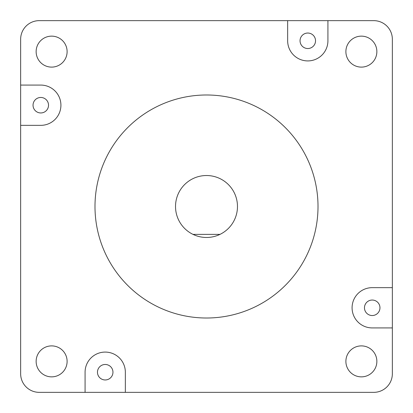 <?xml version="1.0" encoding="UTF-8"?>
<svg xmlns="http://www.w3.org/2000/svg" width="413" height="413" viewBox="0 0 413 413"><rect width="100%" height="100%" fill="white"/><g stroke="black" fill="none" stroke-linecap="round" stroke-linejoin="round"><path stroke-width="0.62" d="M206.5 237.475A30.975 30.975 0 0 0 236.69 199.572A30.975 30.975 0 0 0 176.31 199.572A30.975 30.975 0 0 0 206.5 237.475M307.788 60.917A20.134 20.134 0 0 0 327.922 40.784L327.922 20.65L287.655 20.65L287.655 40.784A20.134 20.134 0 0 0 307.788 60.917M206.5 318.01A111.51 111.51 0 0 0 318.01 206.5A111.51 111.51 0 0 0 206.5 94.99A111.51 111.51 0 0 0 94.99 206.5A111.51 111.51 0 0 0 206.5 318.01M361.375 345.887A15.487 15.487 0 0 0 345.887 361.375A15.487 15.487 0 0 0 361.375 376.863A15.487 15.487 0 0 0 376.863 361.375A15.487 15.487 0 0 0 361.375 345.887M361.375 36.137A15.487 15.487 0 0 0 345.887 51.625A15.487 15.487 0 0 0 361.375 67.112A15.487 15.487 0 0 0 376.863 51.625A15.487 15.487 0 0 0 361.375 36.137M51.625 36.137A15.487 15.487 0 0 0 36.137 51.625A15.487 15.487 0 0 0 51.625 67.112A15.487 15.487 0 0 0 67.112 51.625A15.487 15.487 0 0 0 51.625 36.137M51.625 345.887A15.487 15.487 0 0 0 36.137 361.375A15.487 15.487 0 0 0 51.625 376.863A15.487 15.487 0 0 0 67.112 361.375A15.487 15.487 0 0 0 51.625 345.887M372.216 300.045A7.744 7.744 0 0 0 364.472 307.788A7.744 7.744 0 0 0 372.216 315.532A7.744 7.744 0 0 0 379.96 307.788A7.744 7.744 0 0 0 372.216 300.045M40.784 112.956A7.744 7.744 0 0 1 33.04 105.212A7.744 7.744 0 0 1 40.784 97.468A7.744 7.744 0 0 1 48.527 105.212A7.744 7.744 0 0 1 40.784 112.956M307.788 33.04A7.744 7.744 0 0 0 300.045 40.784A7.744 7.744 0 0 0 307.788 48.527A7.744 7.744 0 0 0 315.532 40.784A7.744 7.744 0 0 0 307.788 33.04M105.212 379.96A7.744 7.744 0 0 1 97.468 372.216A7.744 7.744 0 0 1 105.212 364.472A7.744 7.744 0 0 1 112.956 372.216A7.744 7.744 0 0 1 105.212 379.96M372.216 287.655A20.134 20.134 0 0 0 352.082 307.788A20.134 20.134 0 0 0 372.216 327.922L392.35 327.922L392.35 287.655L372.216 287.655M392.35 287.655L392.35 39.235A18.585 18.585 0 0 0 373.765 20.65L327.922 20.65M287.655 20.65L39.235 20.65A18.585 18.585 0 0 0 20.65 39.235L20.65 125.346L40.784 125.346A20.134 20.134 0 0 0 60.917 105.212A20.134 20.134 0 0 0 40.784 85.078L20.65 85.078M20.65 125.346L20.65 373.765A18.585 18.585 0 0 0 39.235 392.35L125.346 392.35L125.346 372.216A20.134 20.134 0 0 0 105.212 352.082A20.134 20.134 0 0 0 85.078 372.216L85.078 392.35M125.346 392.35L373.765 392.35A18.585 18.585 0 0 0 392.35 373.765L392.35 327.922M220 234.377L193 234.377"/></g></svg>
